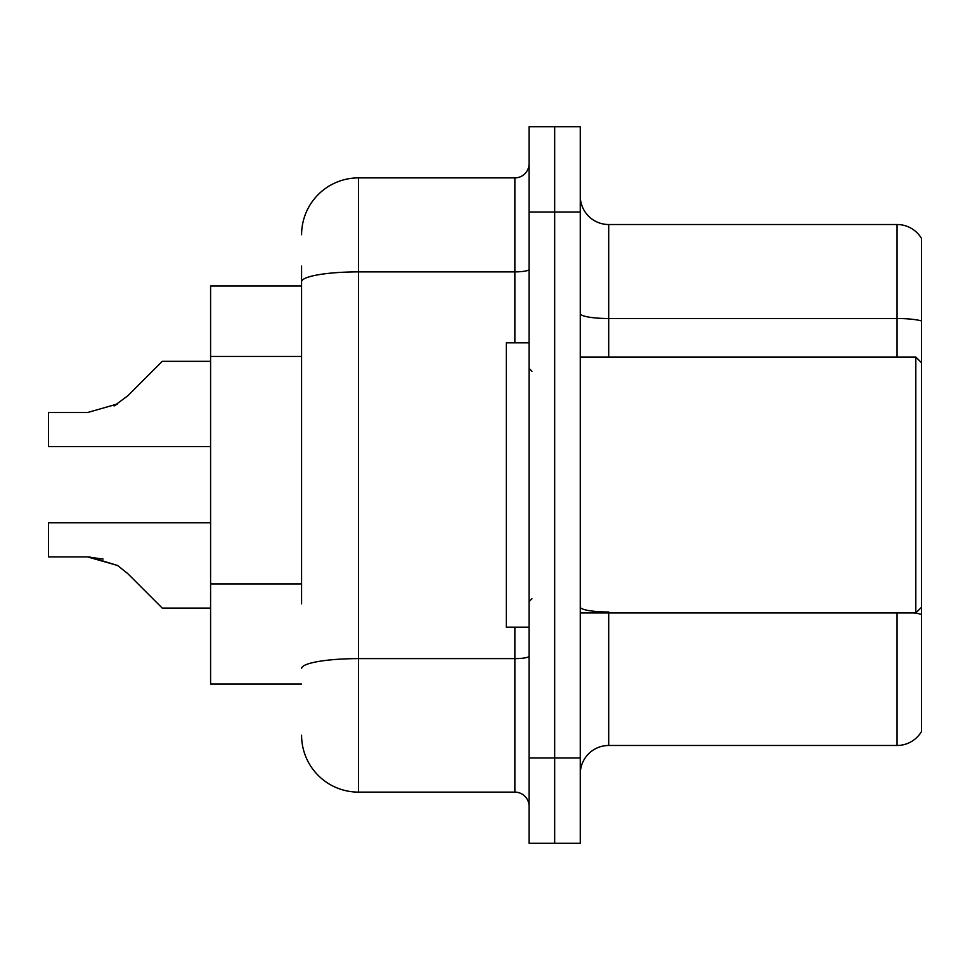 <?xml version="1.0" encoding="UTF-8"?>
<svg xmlns="http://www.w3.org/2000/svg" width="970" height="970" viewBox="0 0 970 970"><rect width="100%" height="100%" fill="white"/><g stroke="black" fill="none" stroke-linecap="round" stroke-linejoin="round"><path stroke-width="1.45" d="M301.585 336.529L301.585 266.035L301.585 285.944L210.587 285.944L210.587 684.056L301.585 684.056M580.266 773.914A28.433 28.433 0 0 1 608.699 745.481L897.044 745.481L897.044 612.967M554.67 757.994L554.67 843.294L580.266 843.294L580.266 757.994L554.67 757.994L554.67 843.294L529.074 843.294L529.074 757.994L554.67 757.994L554.67 212.006L554.67 757.994M529.074 757.994L529.074 126.706L554.67 126.706L554.67 212.006L554.67 126.706L580.266 126.706L580.266 757.994M921.5 238.45A28.433 28.433 0 0 0 897.044 224.519A28.433 28.433 0 0 1 921.5 238.45L921.5 731.55A28.433 28.433 0 0 1 897.044 745.481M921.5 320.937L921.5 322.464L921.5 320.937A28.433 4.935 180 0 0 897.044 318.512L897.044 224.519L608.699 224.519A28.433 28.433 0 0 1 580.266 196.085A28.433 28.433 0 0 0 608.699 224.519L608.699 357.033M301.585 603.837L301.585 266.035M301.585 234.764A56.878 56.878 0 0 1 358.463 177.886L358.463 792.114L514.864 792.114L514.864 627.178M358.463 177.886L514.864 177.886A14.223 14.223 0 0 0 529.074 163.663M529.074 806.337A14.223 14.223 0 0 0 514.864 792.114M358.463 792.114A56.878 56.878 0 0 1 301.585 735.236M89.64 556.938L117.528 565.474L89.64 556.938L117.528 565.474L89.64 556.938L117.528 565.474L89.64 556.938L117.528 565.474L127.713 573.561L162.245 608.093L210.587 608.093M210.587 522.818L48.5 522.818L48.5 556.901L87.506 556.901L48.5 556.901L87.506 556.901L48.5 556.901L87.506 556.901L48.5 556.901L87.506 556.901L117.528 565.474L127.713 573.561M210.587 361.337L162.245 361.337L127.713 395.869L114.036 405.957L117.528 403.957L87.506 412.529L48.5 412.529L48.5 446.612L210.587 446.612M127.713 395.869L114.036 405.957M580.266 357.033L915.813 357.033L915.813 612.967L921.5 607.281M529.074 342.822L506.328 342.822L506.328 627.178L529.074 627.178M48.5 556.901L87.506 556.901L103.111 559.084M301.585 356.439L210.587 356.439M301.585 583.928L210.587 583.928M608.699 612.967L608.699 745.481M897.044 357.033L897.044 318.512L608.699 318.512A28.433 4.935 0 0 1 580.266 313.577M921.5 614.398A28.433 4.935 180 0 0 914.079 612.967M580.266 212.006L529.074 212.006M608.699 611.985A28.433 4.935 0 0 1 580.266 607.038M529.074 656.144A14.223 2.474 0 0 1 514.864 658.618L358.463 658.618A56.878 9.882 180 0 0 301.585 668.488M301.585 281.761A56.878 9.882 180 0 1 358.463 271.879L514.864 271.879L514.864 177.886M514.864 342.822L514.864 271.879A14.223 2.474 0 0 0 529.074 269.405M580.266 612.967L915.813 612.967M531.924 371.255L529.074 368.406M531.924 598.745L529.074 601.594M921.5 362.719L915.813 357.033"/></g></svg>
